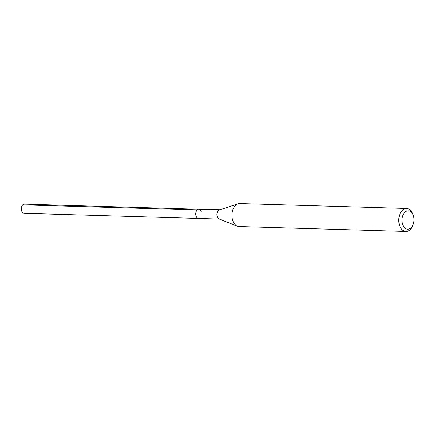 <?xml version="1.0" encoding="UTF-8"?>
<svg xmlns="http://www.w3.org/2000/svg" width="435" height="435" viewBox="0 0 435 435"><rect width="100%" height="100%" fill="white"/><g stroke="black" fill="none" stroke-linecap="round" stroke-linejoin="round"><path stroke-width="0.65" d="M219.67 209.871L24.458 204.14A4.595 2.991 91.7 0 0 21.75 206.484A4.595 2.991 91.7 0 0 21.755 211.203A4.595 2.991 91.7 0 0 24.186 213.324L198.577 218.446A4.595 2.991 -88.3 0 1 196.147 216.325A4.595 2.991 -88.3 0 1 196.142 211.606A4.595 2.991 -88.3 0 1 198.849 209.262A4.595 2.991 -88.3 0 1 201.28 211.388M413.114 215.064A9.189 5.981 -88.3 0 1 413.25 215.417A9.189 5.981 -88.3 0 1 412.973 224.884A9.189 5.981 -88.3 0 1 402.859 224.938A9.189 5.981 -88.3 0 1 404.903 212.253A9.189 5.981 -88.3 0 1 413.114 215.064M412.973 224.884L412.472 226.053A11.489 7.477 -88.3 0 1 405.904 231.436A11.489 7.477 -88.3 0 1 399.83 226.124A11.489 7.477 -88.3 0 1 399.814 214.33A11.489 7.477 -88.3 0 1 406.578 208.468A11.489 7.477 -88.3 0 1 412.652 213.775A11.489 7.477 -88.3 0 1 412.82 214.221L413.25 215.417M406.578 208.468L239.745 203.564A11.489 7.477 91.7 0 0 238.016 203.825A11.489 7.477 91.7 0 0 232.997 221.225A11.489 7.477 91.7 0 0 237.363 226.178A11.489 7.477 91.7 0 0 239.071 226.532L405.904 231.436M237.363 226.178L219.061 218.925A4.595 2.991 -88.3 0 1 217.315 216.945A4.595 2.991 -88.3 0 1 219.327 209.985L238.016 203.825M198.849 209.262A4.595 2.991 91.7 0 0 196.142 211.606A4.595 2.991 91.7 0 0 196.147 216.325A4.595 2.991 91.7 0 0 198.577 218.446L219.398 219.061M22.778 204.858L197.751 209.996"/></g></svg>
